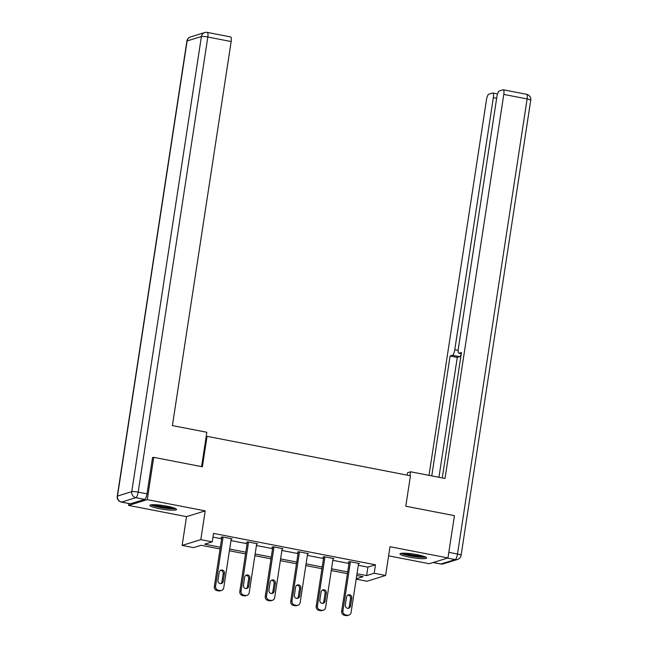 <?xml version="1.0" encoding="UTF-8"?>
<svg xmlns="http://www.w3.org/2000/svg" width="648" height="648" viewBox="0 0 648 648"><rect width="100%" height="100%" fill="white"/><g stroke="black" fill="none" stroke-linecap="round" stroke-linejoin="round"><path stroke-width="0.97" d="M159.287 508.648A13.478 1.871 -171.3 0 0 176.548 509.474A13.478 1.871 -171.3 0 0 167.16 506.218A13.478 1.871 -171.3 0 0 149.899 505.391A13.478 1.871 -171.3 0 0 159.287 508.648M409.382 557.142A13.478 1.871 -171.3 0 0 426.651 557.969A13.478 1.871 -171.3 0 0 417.263 554.712A13.478 1.871 -171.3 0 0 399.994 553.886A13.478 1.871 -171.3 0 0 409.382 557.142M220.077 548.961L201.131 545.284L193.566 547.625L182.137 545.413L200.807 539.638L212.236 541.85L204.671 544.19L220.344 547.236M128.871 503.545L128.579 505.416L186.535 516.65L182.137 545.413M388.614 555.83L429.292 563.72L447.962 557.944L390.007 546.71L385.609 575.473L366.938 581.24L356.173 579.158M152.523 457.715L153.73 457.342L147.258 499.64L128.579 505.416M153.73 457.342L202.379 466.779L207.036 436.323L410.451 475.762L405.786 506.218L454.434 515.654L447.962 557.944M207.036 436.323L206.177 436.59M358.304 565.275L367.902 567.138L375.476 564.797L213.532 533.393L212.236 541.85M212.965 537.095L221.64 538.772M230.963 540.586L247.107 543.713M256.43 545.519L272.573 548.654M281.904 550.46L298.04 553.586M307.371 555.401L323.506 558.527M332.837 560.334L348.972 563.468M358.53 563.792L359.413 563.517L349.612 561.622L348.357 562.01L349.167 562.172M333.064 558.851L333.947 558.584L324.146 556.681L322.89 557.077L323.7 557.231M307.598 553.919L308.48 553.643L298.679 551.748L297.416 552.137L298.234 552.29M282.131 548.978L283.006 548.71L273.213 546.807L271.949 547.196L272.768 547.358M256.657 544.045L257.54 543.769L247.747 541.866L246.483 542.263L247.301 542.417M231.19 539.104L232.073 538.828L222.28 536.933L221.017 537.322L221.835 537.476M186.535 516.65L205.214 510.875L147.258 499.64M205.214 510.875L200.807 539.638M375.476 564.797L374.18 573.253L385.609 575.473M356.23 578.802L363.074 576.688L356.74 575.456M347.409 573.65L331.274 570.524M321.943 568.709L305.807 565.582M296.476 563.776L280.341 560.642M271.01 558.835L254.875 555.709M245.543 553.894L229.408 550.768M357.008 573.731L366.614 575.594L374.18 573.253M229.676 549.042L245.811 552.169M255.142 553.983L271.277 557.11M280.608 558.916L296.744 562.051M306.075 563.857L322.21 566.984M331.541 568.798L347.676 571.925M367.902 567.138L366.614 575.594M358.595 563.363L351.078 612.457A3.459 3.289 72.8 0 1 347.296 615.211L345.668 614.895A3.459 3.289 72.8 0 1 342.922 610.878L350.43 561.784M349.24 561.735L341.658 611.267L342.922 610.878M350.544 606.083A2.762 2.633 -107.2 0 1 348.746 608.221A2.762 2.633 -107.2 0 1 345.319 605.07L346.567 596.954A2.762 2.633 -107.2 0 1 348.357 594.815A2.762 2.633 -107.2 0 1 351.783 597.966L350.544 606.083L349.28 606.471A2.762 2.633 -107.2 0 1 348.089 608.326M347.749 595.091A2.762 2.633 -107.2 0 1 350.528 598.355L349.28 606.471M348.835 615.13L347.579 615.519A3.459 3.289 -107.2 0 1 346.04 615.6L344.404 615.284A3.459 3.289 -107.2 0 1 341.658 611.267M424.715 556.648A11.664 1.62 8.7 0 1 416.089 556.551A11.664 1.62 8.7 0 1 402.238 553.214M404.644 553.19A10.805 1.499 -171.3 0 0 416.032 555.563A10.805 1.499 -171.3 0 0 422.423 555.911M401.072 553.343A13.397 1.855 -171.3 0 0 416.47 556.851A13.397 1.855 -171.3 0 0 425.785 557.126M174.612 508.162A11.664 1.62 8.7 0 1 165.993 508.056A11.664 1.62 8.7 0 1 152.142 504.719M154.548 504.695A10.805 1.499 -171.3 0 0 165.929 507.068A10.805 1.499 -171.3 0 0 172.319 507.416M150.976 504.849A13.397 1.855 -171.3 0 0 166.366 508.356A13.397 1.855 -171.3 0 0 175.689 508.631M409.981 475.673L410.581 471.776L407.6 472.7L407.228 475.138M410.581 471.776L445.022 478.459L503.788 94.414A5.184 1.409 -79 0 0 503.261 89.788A5.184 1.409 -79 0 0 503.05 89.805L499.219 90.987A5.184 1.409 -79 0 0 496.927 96.536L458.355 348.616A5.184 1.409 -79 0 0 458.881 353.241A5.184 1.409 -79 0 0 459.092 353.225L461.287 353.646M442.268 477.924L461.465 352.488L459.092 353.225M496.66 98.285L493.339 97.637A5.184 1.409 -79 0 0 492.812 93.02A5.184 1.409 -79 0 0 492.601 93.037L488.77 94.219A5.184 1.409 -79 0 0 486.478 99.76L429.008 475.349M461.198 354.205A5.184 1.409 101 0 1 459.659 356.659L452.474 355.266L450.101 356.003L431.762 475.883M452.474 355.266A5.184 1.409 -79 0 0 454.766 349.726L458.177 350.382M493.339 97.637L454.766 349.726M459.659 356.659L457.286 357.396L438.939 477.276M457.286 357.396L450.101 356.003M201.585 466.625L206.842 432.273L172.392 425.59L231.166 41.545L207.822 37.025L138.178 492.124L146.991 493.833L152.564 457.456L153.049 457.553M130.418 503.796L144.707 499.373L135.886 497.664L121.605 502.087L130.418 503.796A5.184 1.409 101 0 1 130.208 503.804L121.395 502.095A5.184 1.409 -79 0 0 121.605 502.087A5.184 4.933 72.8 0 1 117.482 496.06L131.763 491.646L201.407 36.539L187.126 40.954L117.482 496.06A5.184 0.721 -171.3 0 0 117.256 496.222A5.184 5.184 0 0 0 121.395 502.095M207.085 32.416A5.184 4.933 72.8 0 0 201.407 36.539A5.184 0.721 -171.3 0 1 207.822 37.025A5.184 1.409 -79 0 0 207.287 32.4L230.639 36.928A5.184 1.409 101 0 1 231.166 41.545M146.991 493.833A5.184 1.409 101 0 1 144.707 499.373M333.129 558.422L325.612 607.524A3.459 3.289 72.8 0 1 321.829 610.27L320.201 609.954A3.459 3.289 72.8 0 1 317.455 605.937L324.964 556.843M323.765 556.802L316.192 606.326L317.455 605.937M325.077 601.15A2.762 2.633 -107.2 0 1 323.279 603.28A2.762 2.633 -107.2 0 1 319.853 600.129L321.092 592.013A2.762 2.633 -107.2 0 1 322.89 589.874A2.762 2.633 -107.2 0 1 326.317 593.025L325.077 601.15L323.814 601.538A2.762 2.633 -107.2 0 1 322.623 603.393M322.283 590.158A2.762 2.633 -107.2 0 1 325.061 593.414L323.814 601.538M323.368 610.189L322.105 610.578A3.459 3.289 -107.2 0 1 320.566 610.659L318.938 610.343A3.459 3.289 -107.2 0 1 316.192 606.326M307.662 553.489L300.146 602.583A3.459 3.289 72.8 0 1 296.363 605.337L294.735 605.013A3.459 3.289 72.8 0 1 291.989 601.004L299.498 551.902M298.299 551.861L290.725 601.393L291.989 601.004M299.611 596.209A2.762 2.633 -107.2 0 1 297.813 598.347A2.762 2.633 -107.2 0 1 294.386 595.196L295.626 587.072A2.762 2.633 -107.2 0 1 297.424 584.942A2.762 2.633 -107.2 0 1 300.85 588.084L299.611 596.209L298.347 596.597A2.762 2.633 -107.2 0 1 297.157 598.452M296.816 585.217A2.762 2.633 -107.2 0 1 299.595 588.473L298.347 596.597M297.902 605.256L296.638 605.645A3.459 3.289 -107.2 0 1 295.099 605.726L293.471 605.41A3.459 3.289 -107.2 0 1 290.725 601.393M282.196 548.548L274.679 597.642A3.459 3.289 72.8 0 1 270.896 600.396L269.268 600.08A3.459 3.289 72.8 0 1 266.514 596.063L274.031 546.969M272.832 546.928L265.259 596.452L266.514 596.063M274.144 591.268A2.762 2.633 -107.2 0 1 272.346 593.406A2.762 2.633 -107.2 0 1 268.92 590.255L270.159 582.139A2.762 2.633 -107.2 0 1 271.958 580A2.762 2.633 -107.2 0 1 275.384 583.151L274.144 591.268L272.881 591.656A2.762 2.633 -107.2 0 1 271.69 593.519M271.35 580.284A2.762 2.633 -107.2 0 1 274.12 583.54L272.881 591.656M272.435 600.315L271.172 600.704A3.459 3.289 -107.2 0 1 269.633 600.785L268.005 600.469A3.459 3.289 -107.2 0 1 265.259 596.452M256.73 543.607L249.213 592.709A3.459 3.289 72.8 0 1 245.43 595.455L243.802 595.139A3.459 3.289 72.8 0 1 241.048 591.122L248.565 542.028M247.366 541.987L239.792 591.511L241.048 591.122M248.678 586.335A2.762 2.633 -107.2 0 1 246.88 588.465A2.762 2.633 -107.2 0 1 243.454 585.322L244.693 577.198A2.762 2.633 -107.2 0 1 246.491 575.06A2.762 2.633 -107.2 0 1 249.917 578.21L248.678 586.335L247.415 586.724A2.762 2.633 -107.2 0 1 246.224 588.578M245.884 575.343A2.762 2.633 -107.2 0 1 248.654 578.599L247.415 586.724M246.969 595.374L245.705 595.763A3.459 3.289 -107.2 0 1 244.166 595.844L242.538 595.528A3.459 3.289 -107.2 0 1 239.792 591.511M231.263 538.674L223.746 587.768A3.459 3.289 72.8 0 1 219.964 590.522L218.327 590.207A3.459 3.289 72.8 0 1 215.582 586.189L223.098 537.087M221.9 537.046L214.326 586.578L215.582 586.189M223.212 581.394A2.762 2.633 -107.2 0 1 221.414 583.532A2.762 2.633 -107.2 0 1 217.987 580.381L219.226 572.257A2.762 2.633 -107.2 0 1 221.025 570.127A2.762 2.633 -107.2 0 1 224.451 573.269L223.212 581.394L221.948 581.783A2.762 2.633 -107.2 0 1 220.757 583.637M220.417 570.402A2.762 2.633 -107.2 0 1 223.187 573.666L221.948 581.783M221.503 590.441L220.239 590.83A3.459 3.289 -107.2 0 1 218.7 590.911L217.072 590.595A3.459 3.289 -107.2 0 1 214.326 586.578M346.04 615.6L347.296 615.211M344.404 615.284L345.668 614.895M351.783 597.966L350.528 598.355M433.212 562.505L440.915 564.003L455.204 559.58L447.501 558.09M448.821 552.355L457.496 554.04L527.132 98.942L503.788 94.414M526.605 94.316A5.184 1.409 101 0 1 527.132 98.942A5.184 0.721 -171.3 0 1 530.744 100.189A5.184 5.184 0 0 0 526.605 94.316L503.261 89.788M457.496 554.04A5.184 1.409 101 0 1 455.204 559.58A5.184 4.933 -107.2 0 0 457.512 559.459A5.184 5.184 0 0 0 461.109 555.295A5.184 0.721 -171.3 0 0 457.496 554.04M440.915 564.003A5.184 1.409 101 0 1 440.713 564.011A5.184 5.184 0 0 0 443.224 563.882A5.184 4.933 72.8 0 1 440.915 564.003M190.488 36.952A5.184 5.184 0 0 0 186.891 41.124A5.184 0.721 -171.3 0 1 187.126 40.954A5.184 4.933 -107.2 0 1 190.488 36.952L204.776 32.538A5.184 5.184 0 0 1 207.287 32.4M138.178 492.124A5.184 0.721 -171.3 0 0 131.763 491.646A5.184 4.933 -107.2 0 0 135.886 497.664A5.184 1.409 -79 0 0 138.178 492.124M320.566 610.659L321.829 610.27M318.938 610.343L320.201 609.954M326.317 593.025L325.061 593.414M295.099 605.726L296.363 605.337M293.471 605.41L294.735 605.013M300.85 588.084L299.595 588.473M269.633 600.785L270.896 600.396M268.005 600.469L269.268 600.08M275.384 583.151L274.12 583.54M244.166 595.844L245.43 595.455M242.538 595.528L243.802 595.139M249.917 578.21L248.654 578.599M218.7 590.911L219.964 590.522M217.072 590.595L218.327 590.207M224.451 573.269L223.187 573.666M530.744 100.189L461.109 555.295M433.107 562.537L440.713 564.011M457.512 559.459L443.224 563.882M461.279 353.703L458.881 353.241M492.812 93.02L497.518 93.928M186.891 41.124L117.256 496.222"/></g></svg>
